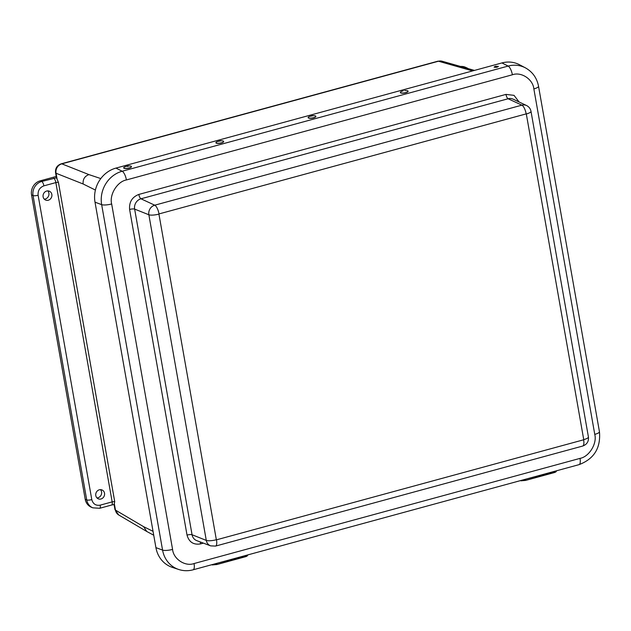 <?xml version="1.0" encoding="UTF-8"?>
<svg xmlns="http://www.w3.org/2000/svg" width="631" height="631" viewBox="0 0 631 631"><rect width="100%" height="100%" fill="white"/><g stroke="black" fill="none" stroke-linecap="round" stroke-linejoin="round"><path stroke-width="0.95" d="M44.288 199.159A4.882 4.433 113 0 0 48.532 196.083A4.882 4.433 113 0 0 47.798 190.885M96.961 497.922A4.882 4.433 113 0 0 101.212 494.846A4.882 4.433 113 0 0 100.479 489.648M100.195 505.147L112.16 501.882L55.859 182.588L43.894 185.845C39.698 187.486 37.773 190.617 38.112 195.247L91.787 499.61C93.025 503.995 95.833 505.841 100.195 505.147A3.912 1.333 -105.2 0 1 99.714 508.278L92.781 507.829L91.266 507.19A11.729 10.648 -67 0 1 85.217 499.295L31.55 194.932A11.729 10.648 -67 0 1 40.218 180.829L56.23 176.467M460.567 66.468A11.729 10.648 -67 0 1 465.292 67.201L466.798 67.848A11.729 10.648 -67 0 0 462.704 67.075M43.113 196.825A4.811 4.37 -67 0 1 44.793 192.061A4.811 4.37 -67 0 1 49.431 191.24A4.811 4.37 -67 0 1 51.497 197.345A4.811 4.37 -67 0 1 45.669 200.09A4.811 4.37 -67 0 1 43.113 196.825M95.794 495.58A4.811 4.37 -67 0 1 97.474 490.815A4.811 4.37 -67 0 1 102.112 489.995A4.811 4.37 -67 0 1 104.178 496.1A4.811 4.37 -67 0 1 98.349 498.853A4.811 4.37 -67 0 1 95.794 495.58M40.218 180.829L41.725 181.468L56.459 177.8L55.567 172.728A7.824 1.909 170 0 0 56.064 173.249A7.824 7.264 -68.4 0 1 61.838 163.855L438.498 61.223A7.824 7.059 -74.2 0 1 442.063 61.215L437.875 61.191L61.215 163.823A7.824 2.666 74.8 0 1 61.838 163.855L88.908 174.598L100.802 178.581M56.451 177.642L58.438 182.438L114.739 501.732L114.069 504.414L114.369 503.917L115.465 510.1L143.552 526.633L146.818 531.507L153.735 535.238M118.699 514.959L118.699 514.959A7.824 7.115 -59.5 0 1 115.465 510.1A7.824 1.909 -10 0 1 114.96 509.58L118.699 514.959L146.818 531.507M442.063 61.215L474.473 70.412L471.065 70.475L438.498 61.223A7.824 2.666 -105.2 0 0 437.875 61.191M95.407 190.057L83.142 183.992C82.732 179.33 84.657 176.191 88.908 174.598M155.92 547.629A28.34 25.729 113 0 0 172.366 567.395L178.691 569.477A27.788 25.224 -67 0 1 162.569 550.098L155.92 547.629L95.013 202.172A28.34 25.729 113 0 1 115.946 168.098L501.913 62.934L508.144 66.074A27.788 25.224 -67 0 1 525.418 67.856L519.526 64.748A28.34 25.729 113 0 0 501.913 62.934M495.382 66.287L498.395 66.365C497.417 67.351 495.982 67.588 494.073 67.075L495.382 66.287M526.585 105.543C528.991 106.765 530.466 108.698 531.002 111.34A7.824 1.909 170 0 1 526.317 113.982L526.167 113.888A7.824 2.666 -105.2 0 0 521.884 105.156A7.958 7.225 -67 0 1 526.585 105.543L513.184 99.177A8.574 7.785 113 0 0 508.121 98.759A3.912 1.333 74.8 0 1 505.975 94.398L514.02 95.352L519.116 102.001M203.379 543.125L200.453 543.922C193.488 545.034 189.016 542.084 187.028 535.088L129.607 209.445A3.912 0.954 -10 0 1 134.64 209.106A8.574 7.785 113 0 1 140.973 198.797L154.737 205.193A7.824 2.666 74.8 0 1 159.02 213.925L158.925 214.09A7.824 1.909 170 0 1 148.861 214.761A7.958 7.225 -67 0 1 154.737 205.193L521.884 105.156L508.121 98.759L140.973 198.797A3.912 1.333 74.8 0 1 138.828 194.435L505.975 94.398M210.644 545.862L196.754 540.633A8.574 7.785 113 0 1 192.061 534.749L206.282 540.404A7.824 1.909 -10 0 0 216.346 539.734L216.488 539.828A7.824 2.666 74.8 0 1 215.526 546.091L210.644 545.862A7.958 7.225 -67 0 1 206.282 540.404L148.861 214.761L134.64 209.106L192.061 534.749A3.912 0.954 -10 0 0 187.028 535.088M583.636 439.791L583.738 439.633A7.824 1.909 -10 0 0 588.423 436.991C588.833 441.487 586.917 444.508 582.673 446.054A7.824 2.666 -105.2 0 0 583.636 439.791L216.488 539.828M408.076 91.25A3.912 1.081 170.7 0 1 408.099 91.321A3.912 1.081 170.7 0 1 404.416 93.017A3.912 1.081 170.7 0 1 400.377 92.583A3.912 1.081 170.7 0 1 400.377 92.505M404.723 90.509L406.364 90.572A3.912 1.081 170.7 0 1 407.563 90.754A3.912 1.081 170.7 0 1 408.076 91.172A3.912 1.081 170.7 0 1 405.299 92.686A3.912 1.081 170.7 0 1 400.866 92.852A3.912 1.081 170.7 0 1 400.354 92.434A3.912 1.081 170.7 0 1 401.789 91.321L403.327 90.738M315.863 116.38A3.912 1.081 170.7 0 1 315.886 116.451A3.912 1.081 170.7 0 1 312.787 118.036A3.912 1.081 170.7 0 1 308.401 117.997A3.912 1.081 170.7 0 1 308.165 117.705A3.912 1.081 170.7 0 1 308.165 117.634M312.503 115.639L314.151 115.702A3.912 1.081 170.7 0 1 315.634 116.009A3.912 1.081 170.7 0 1 315.863 116.301A3.912 1.081 170.7 0 1 312.763 117.887A3.912 1.081 170.7 0 1 308.37 117.847A3.912 1.081 170.7 0 1 308.141 117.563A3.912 1.081 170.7 0 1 309.569 116.451L312.952 115.733L311.115 115.867M223.65 141.502A3.912 1.081 170.7 0 1 223.674 141.573A3.912 1.081 170.7 0 1 220.574 143.158A3.912 1.081 170.7 0 1 216.181 143.127A3.912 1.081 170.7 0 1 215.952 142.835A3.912 1.081 170.7 0 1 215.952 142.756M220.29 140.76L221.938 140.823A3.912 1.081 170.7 0 1 223.413 141.139A3.912 1.081 170.7 0 1 223.65 141.423A3.912 1.081 170.7 0 1 220.542 143.008A3.912 1.081 170.7 0 1 216.157 142.977A3.912 1.081 170.7 0 1 215.928 142.685A3.912 1.081 170.7 0 1 217.356 141.573L220.74 140.855L218.902 140.989M131.437 166.631A3.912 1.081 170.7 0 1 131.461 166.702A3.912 1.081 170.7 0 1 127.77 168.398A3.912 1.081 170.7 0 1 123.739 167.956A3.912 1.081 170.7 0 1 123.739 167.885M128.077 165.89L129.726 165.953A3.912 1.081 170.7 0 1 131.429 166.552A3.912 1.081 170.7 0 1 129.126 167.949A3.912 1.081 170.7 0 1 123.715 167.814A3.912 1.081 170.7 0 1 125.143 166.702L128.077 165.89L127.896 166.497L126.681 166.119M555.816 471.365C556.408 471.688 555.808 472.122 554.002 472.666L525.67 480.396L521.198 480.798A0.465 0.426 109 0 1 520.961 480.79L525.67 480.396L554.097 472.272A3.912 0.828 -10.7 0 0 556.455 471.034L556.408 470.813M247.076 555.485C247.667 555.808 247.06 556.242 245.262 556.787L216.922 564.516L212.458 564.919A0.465 0.426 109 0 1 212.221 564.911L216.922 564.516L245.349 556.4A3.912 0.828 -10.7 0 0 247.707 555.162L247.667 554.933M57.153 179.433L56.064 173.249L83.142 183.992M31.55 194.932L33.057 195.571A11.729 10.648 -67 0 1 41.725 181.468A3.912 1.333 74.8 0 1 43.894 185.845M85.217 499.295L86.723 499.933L33.057 195.571A3.912 0.954 -10 0 0 38.112 195.247M92.781 507.829A11.729 10.648 -67 0 1 86.723 499.933A3.912 0.954 -10 0 0 91.787 499.61M472.501 70.948L471.065 70.475M143.552 526.633L153.049 531.326M53.69 178.21A3.912 1.333 74.8 0 1 55.859 182.588A1.972 0.481 170 0 1 58.438 182.438M99.714 508.278L111.679 505.013A3.912 1.333 -105.2 0 0 112.16 501.882A1.972 0.481 -10 0 1 114.739 501.732M172.571 549.404L111.663 203.955A7.824 1.909 170 0 1 101.662 204.649A27.788 25.224 -67 0 1 122.185 171.238L508.144 66.074A7.824 2.666 74.8 0 1 512.38 74.781C521.19 71.484 532.998 79.261 533.858 88.916L594.765 434.373C597.241 443.585 589.125 456.789 580.015 458.382L194.048 563.546C185.238 566.835 173.43 559.066 172.571 549.404A7.824 1.909 170 0 1 162.569 550.098L101.662 204.649L95.013 202.172M111.663 203.955C109.187 194.734 117.303 181.531 126.413 179.945A7.824 2.666 -105.2 0 0 122.185 171.238L115.946 168.098M533.858 88.916A7.824 1.909 -10 0 0 538.535 86.273C536.934 77.999 532.556 71.855 525.418 67.856M594.765 434.373A7.824 1.909 -10 0 0 599.45 431.73C600.862 447.986 594.063 458.958 579.053 464.645L193.086 569.809C188.219 571.11 183.416 571 178.691 569.477M580.015 458.382A7.824 2.666 74.8 0 1 579.053 464.645M194.048 563.546A7.824 2.666 74.8 0 1 193.086 569.809M126.413 179.945L512.38 74.781M129.607 209.445C129.055 202.054 132.131 197.053 138.828 194.435M200.335 541.982A3.912 1.333 -105.2 0 0 200.453 543.922M159.02 213.925L526.167 113.888M216.346 539.734L158.925 214.09M526.317 113.982L583.738 439.633M553.931 471.483L553.979 471.672A3.912 0.828 -10.7 0 0 555.864 470.963M525.56 479.221L553.979 471.672L554.042 472.666L556.455 471.034M523.075 479.891A3.912 0.828 -10.7 0 0 525.607 479.402L525.718 480.002A3.912 0.828 -10.7 0 1 520.843 480.507M554.002 472.666L525.702 480.372M520.709 480.538A0.465 0.426 109 0 0 520.961 480.79L520.449 480.609M245.191 555.611L245.238 555.793A3.912 0.828 -10.7 0 0 247.123 555.083M216.812 563.341L245.238 555.793L245.293 556.787L247.707 555.162M214.335 564.019A3.912 0.828 -10.7 0 0 216.867 563.53L216.977 564.13A3.912 0.828 -10.7 0 1 212.095 564.627M245.262 556.787L216.954 564.5M211.969 564.666A0.465 0.426 109 0 0 212.221 564.911L211.7 564.737M111.679 505.013L114.085 504.532L114.96 509.58M468.376 68.684L466.798 67.848M61.215 163.823C57.027 165.377 55.149 168.343 55.567 172.728M538.535 86.273L599.45 431.73M582.673 446.054L215.526 546.091M531.002 111.34L588.423 436.991"/></g></svg>
